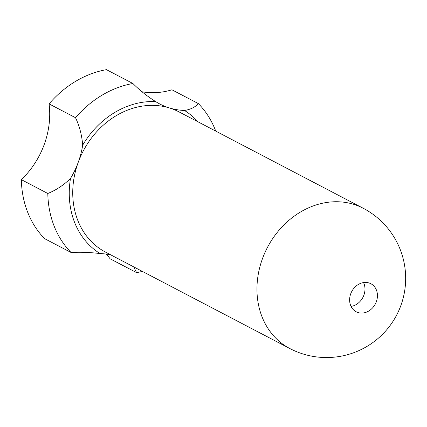 <?xml version="1.0" encoding="UTF-8"?>
<svg xmlns="http://www.w3.org/2000/svg" width="427" height="427" viewBox="0 0 427 427"><rect width="100%" height="100%" fill="white"/><g stroke="black" fill="none" stroke-linecap="round" stroke-linejoin="round"><path stroke-width="0.64" d="M358.114 312.569A15.831 13.338 117.6 0 0 375.888 302.828A15.831 13.338 117.6 0 0 370.871 283.725A15.831 13.338 117.6 0 0 351.715 291.572A15.831 13.338 117.6 0 0 356.198 311.785A15.831 13.338 117.6 0 0 358.114 312.569M363.201 208.248L178.977 111.874A79.16 66.687 117.6 0 0 169.396 107.935A79.16 66.687 117.6 0 0 78.232 162.324A79.16 66.687 117.6 0 0 105.592 252.154L289.816 348.528A79.16 79.16 0 0 0 399.72 308.486A79.16 79.16 0 0 0 363.201 208.248A79.16 66.687 117.6 0 0 267.419 247.473A79.16 66.687 117.6 0 0 289.816 348.528M351.069 306.415A15.831 13.338 117.6 0 0 363.537 282.578M71.053 252.485L44.6 238.65A98.947 83.356 -62.4 0 1 21.35 179.644L47.803 193.484A98.947 83.356 117.6 0 0 71.053 252.485C80.356 251.989 90.033 252.346 100.073 253.563A79.16 66.687 -62.4 0 1 110.988 254.978M215.736 131.105A98.947 83.356 117.6 0 0 198.4 103.633C195.054 107.246 190.415 109.525 184.496 110.465A79.16 66.687 -62.4 0 1 169.396 107.935A79.16 66.687 -62.4 0 1 159.81 103.996A79.16 66.687 -62.4 0 1 155.679 101.61C147.16 96.23 139.565 90.193 132.893 83.495A98.947 83.356 117.6 0 0 75.526 117.724C79.497 126.034 81.883 135.178 82.689 145.159A79.16 66.687 -62.4 0 1 78.232 162.324A79.16 66.687 -62.4 0 1 70.492 178.481C63.575 185.201 56.012 190.202 47.803 193.484M100.073 253.563A83.116 70.023 -62.4 0 1 70.492 178.481M82.689 145.159A83.116 70.023 -62.4 0 1 155.679 101.61M184.496 110.465A83.116 70.023 -62.4 0 1 197.893 121.77M133.71 266.864L136.56 272.623L110.107 258.783A79.16 66.687 117.6 0 0 106.2 254.102M21.35 179.644A79.16 66.687 117.6 0 0 49.073 103.884A98.947 83.356 -62.4 0 1 106.44 69.66L132.893 83.495M75.526 117.724L49.073 103.884M142.02 91.757A79.16 66.687 117.6 0 0 171.948 89.793L198.4 103.633M136.56 272.623A98.947 83.356 117.6 0 0 142.351 271.385"/></g></svg>
